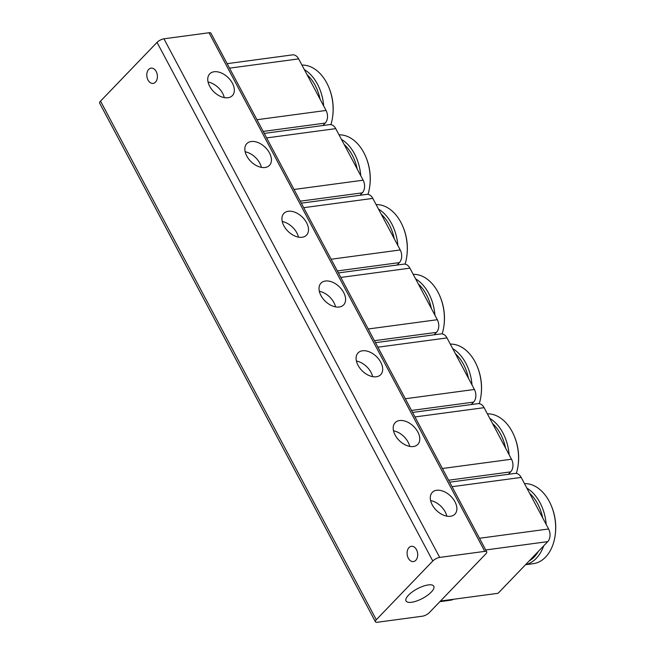 <?xml version="1.0" encoding="UTF-8"?>
<svg xmlns="http://www.w3.org/2000/svg" width="655" height="655" viewBox="0 0 655 655"><rect width="100%" height="100%" fill="white"/><g stroke="black" fill="none" stroke-linecap="round" stroke-linejoin="round"><path stroke-width="0.98" d="M411.561 602.281A15.704 5.469 -28 0 1 406.051 600.971A15.704 5.469 -28 0 1 412.421 591.825A15.704 5.469 -28 0 1 428.264 584.923A15.704 5.469 -28 0 1 433.782 586.225A15.704 5.469 -28 0 1 427.404 595.379A15.704 5.469 -28 0 1 411.561 602.281M436.025 558.69A5.494 1.916 -28 0 1 439.693 557.421L484.774 551.371A5.494 1.916 -28 0 1 486.706 551.829A5.494 1.916 -28 0 1 486.731 551.887A5.494 1.916 -28 0 1 485.83 553.876L429.328 612.621A5.494 1.916 -28 0 1 426.102 614.93A5.494 1.916 -28 0 1 422.434 616.199L377.345 622.25A5.494 1.916 -28 0 1 375.421 621.792A5.494 1.916 -28 0 1 375.389 621.734A5.494 1.916 -28 0 1 376.289 619.745L432.791 560.999A5.494 1.916 -28 0 1 436.025 558.69M439.693 557.421L163.938 38.801A5.494 1.916 152 0 0 160.27 40.07A5.494 1.916 152 0 0 157.036 42.378L100.534 101.124A5.494 1.916 152 0 0 99.634 103.113A5.494 1.916 152 0 0 99.658 103.171A5.494 1.916 152 0 0 99.691 103.22M148.005 80.016A7.696 5.256 82.4 0 1 151.076 68.136A7.696 5.256 82.4 0 1 156.193 71.51A7.696 5.256 82.4 0 1 153.123 83.39A7.696 5.256 82.4 0 1 148.005 80.016M408.311 558.199A7.696 5.256 82.4 0 1 411.381 546.311A7.696 5.256 82.4 0 1 416.49 549.684A7.696 5.256 82.4 0 1 413.428 561.572A7.696 5.256 82.4 0 1 408.311 558.199M227.948 97.742A15.704 10.079 -136.1 0 1 211.606 89.268A15.704 10.079 -136.1 0 1 209.723 73.868A15.704 10.079 -136.1 0 1 214.128 71.755A15.704 10.079 -136.1 0 1 230.478 80.229A15.704 10.079 -136.1 0 1 232.361 95.638A15.704 10.079 -136.1 0 1 227.948 97.742M265.038 167.5A15.704 10.079 -136.1 0 1 248.695 159.026A15.704 10.079 -136.1 0 1 246.812 143.625A15.704 10.079 -136.1 0 1 251.225 141.513A15.704 10.079 -136.1 0 1 267.567 149.987A15.704 10.079 -136.1 0 1 269.451 165.387A15.704 10.079 -136.1 0 1 265.038 167.5M302.135 237.257A15.704 10.079 -136.1 0 1 285.785 228.783A15.704 10.079 -136.1 0 1 283.902 213.374A15.704 10.079 -136.1 0 1 288.315 211.27A15.704 10.079 -136.1 0 1 304.657 219.744A15.704 10.079 -136.1 0 1 306.54 235.145A15.704 10.079 -136.1 0 1 302.135 237.257M339.224 307.015A15.704 10.079 -136.1 0 1 322.874 298.541A15.704 10.079 -136.1 0 1 320.991 283.132A15.704 10.079 -136.1 0 1 325.404 281.02A15.704 10.079 -136.1 0 1 341.746 289.502A15.704 10.079 -136.1 0 1 343.629 304.902A15.704 10.079 -136.1 0 1 339.224 307.015M376.314 376.772A15.704 10.079 -136.1 0 1 359.963 368.298A15.704 10.079 -136.1 0 1 358.08 352.889A15.704 10.079 -136.1 0 1 362.493 350.777A15.704 10.079 -136.1 0 1 378.836 359.259A15.704 10.079 -136.1 0 1 380.719 374.66A15.704 10.079 -136.1 0 1 376.314 376.772M413.403 446.53A15.704 10.079 -136.1 0 1 397.053 438.048A15.704 10.079 -136.1 0 1 395.178 422.647A15.704 10.079 -136.1 0 1 399.583 420.535A15.704 10.079 -136.1 0 1 415.925 429.017A15.704 10.079 -136.1 0 1 417.808 444.417A15.704 10.079 -136.1 0 1 413.403 446.53M450.493 516.287A15.704 10.079 -136.1 0 1 434.15 507.805A15.704 10.079 -136.1 0 1 432.267 492.404A15.704 10.079 -136.1 0 1 436.672 490.292A15.704 10.079 -136.1 0 1 453.014 498.766A15.704 10.079 -136.1 0 1 454.897 514.175A15.704 10.079 -136.1 0 1 450.493 516.287M446.825 516.156A15.704 10.079 43.9 0 0 430.597 500.551M409.735 446.399A15.704 10.079 43.9 0 0 393.508 430.793M372.646 376.641A15.704 10.079 43.9 0 0 356.418 361.036M335.556 306.884A15.704 10.079 43.9 0 0 319.329 291.279M298.459 237.126A15.704 10.079 43.9 0 0 282.24 221.529M261.37 167.369A15.704 10.079 43.9 0 0 245.15 151.772M224.28 97.62A15.704 10.079 43.9 0 0 208.061 82.014M163.938 38.801L209.019 32.75L484.774 551.371M210.976 33.266A5.494 1.916 152 0 0 210.951 33.209A5.494 1.916 152 0 0 209.019 32.75M307.064 74.727A38.481 26.29 82.4 0 1 320.099 99.241M323.668 105.946A40.307 27.543 -97.6 0 0 305.721 70.462A40.307 27.543 -97.6 0 0 304.321 69.569M301.939 65.082A40.307 27.543 82.4 0 1 314.998 69.217A40.307 27.543 82.4 0 1 328.966 87.68A40.307 27.543 82.4 0 1 332.748 115.853A40.307 27.543 82.4 0 1 330.898 124.647M332.748 115.853L332.822 115.19A38.481 26.29 -97.6 0 0 329.211 88.294L328.966 87.68M322.866 125.539L325.216 123.091A9.162 6.263 -97.6 0 0 327.484 117.294A9.162 6.263 -97.6 0 0 326.059 110.449L298.639 58.885A9.162 6.263 -97.6 0 0 294.365 55.012A9.162 6.263 -97.6 0 0 292.556 54.873L227.138 63.65M344.153 144.485A38.481 26.29 82.4 0 1 357.188 168.998M360.758 175.704A40.307 27.543 -97.6 0 0 342.811 140.219A40.307 27.543 -97.6 0 0 341.411 139.327M339.028 134.84A40.307 27.543 82.4 0 1 352.087 138.975A40.307 27.543 82.4 0 1 366.055 157.437A40.307 27.543 82.4 0 1 369.838 185.611A40.307 27.543 82.4 0 1 367.987 194.396M369.838 185.611L369.911 184.947A38.481 26.29 -97.6 0 0 366.301 158.051L366.055 157.437M359.955 195.296L362.305 192.848A9.162 6.263 -97.6 0 0 364.573 187.043A9.162 6.263 -97.6 0 0 363.148 180.199L335.737 128.642A9.162 6.263 -97.6 0 0 331.455 124.761A9.162 6.263 -97.6 0 0 329.645 124.63L264.227 133.407M381.251 214.242A38.481 26.29 82.4 0 1 394.277 238.756M397.847 245.461A40.307 27.543 -97.6 0 0 379.9 209.977A40.307 27.543 -97.6 0 0 378.508 209.084M376.117 204.597A40.307 27.543 82.4 0 1 389.176 208.732A40.307 27.543 82.4 0 1 403.144 227.195A40.307 27.543 82.4 0 1 406.927 255.368A40.307 27.543 82.4 0 1 405.077 264.153M406.927 255.368L407.001 254.705A38.481 26.29 -97.6 0 0 403.398 227.809L403.144 227.195M397.045 265.054L399.394 262.606A9.162 6.263 -97.6 0 0 401.662 256.801A9.162 6.263 -97.6 0 0 400.238 249.956L372.826 198.399A9.162 6.263 -97.6 0 0 368.544 194.519A9.162 6.263 -97.6 0 0 366.735 194.388L301.316 203.165M418.34 284A38.481 26.29 82.4 0 1 431.367 308.513M434.936 315.219A40.307 27.543 -97.6 0 0 416.989 279.734A40.307 27.543 -97.6 0 0 415.598 278.842M413.207 274.355A40.307 27.543 82.4 0 1 426.274 278.481A40.307 27.543 82.4 0 1 440.234 296.952A40.307 27.543 82.4 0 1 444.016 325.117A40.307 27.543 82.4 0 1 442.166 333.911M444.016 325.117L444.098 324.454A38.481 26.29 -97.6 0 0 440.488 297.566L440.234 296.952M434.134 334.803L436.492 332.363A9.162 6.263 -97.6 0 0 438.752 326.558A9.162 6.263 -97.6 0 0 437.327 319.714L409.915 268.157A9.162 6.263 -97.6 0 0 405.633 264.276A9.162 6.263 -97.6 0 0 403.824 264.137L338.406 272.922M455.43 353.757A38.481 26.29 82.4 0 1 468.456 378.271M472.026 384.968A40.307 27.543 -97.6 0 0 454.079 349.483A40.307 27.543 -97.6 0 0 452.687 348.599M450.296 344.104A40.307 27.543 82.4 0 1 463.363 348.239A40.307 27.543 82.4 0 1 477.323 366.702A40.307 27.543 82.4 0 1 481.106 394.875A40.307 27.543 82.4 0 1 479.255 403.668M481.106 394.875L481.188 394.212A38.481 26.29 -97.6 0 0 477.577 367.324L477.323 366.702M471.223 404.561L473.581 402.121A9.162 6.263 -97.6 0 0 475.841 396.316A9.162 6.263 -97.6 0 0 474.417 389.471L447.005 337.915A9.162 6.263 -97.6 0 0 442.723 334.034A9.162 6.263 -97.6 0 0 440.913 333.894L375.495 342.68M492.519 423.515A38.481 26.29 82.4 0 1 505.554 448.02M509.115 454.726A40.307 27.543 -97.6 0 0 491.168 419.241A40.307 27.543 -97.6 0 0 489.776 418.357M487.385 413.862A40.307 27.543 82.4 0 1 500.453 417.996A40.307 27.543 82.4 0 1 514.412 436.459A40.307 27.543 82.4 0 1 518.195 464.632A40.307 27.543 82.4 0 1 516.345 473.426M518.195 464.632L518.277 463.969A38.481 26.29 -97.6 0 0 514.666 437.082L514.412 436.459M508.321 474.318L510.671 471.87A9.162 6.263 -97.6 0 0 512.931 466.073A9.162 6.263 -97.6 0 0 511.506 459.229L484.094 407.672A9.162 6.263 -97.6 0 0 479.812 403.791A9.162 6.263 -97.6 0 0 478.003 403.652L412.584 412.437M529.608 493.272A38.481 26.29 82.4 0 1 542.643 517.777M538.312 551.453A38.481 26.29 82.4 0 1 529.183 560.942M525.654 564.618A40.307 27.543 -97.6 0 0 543.675 545.877M546.204 524.483A40.307 27.543 -97.6 0 0 528.258 488.998A40.307 27.543 -97.6 0 0 526.866 488.106M524.475 483.619A40.307 27.543 82.4 0 1 537.542 487.754A40.307 27.543 82.4 0 1 551.502 506.217A40.307 27.543 82.4 0 1 555.284 534.39A40.307 27.543 82.4 0 1 533.211 563.685L525.564 564.708M555.284 534.39L555.366 533.727A38.481 26.29 -97.6 0 0 551.756 506.839L551.502 506.217M440.496 601.02L498.078 593.291L547.76 541.628A9.162 6.263 -97.6 0 0 550.02 535.831A9.162 6.263 -97.6 0 0 548.595 528.986L521.183 477.421A9.162 6.263 -97.6 0 0 516.91 473.549A9.162 6.263 -97.6 0 0 515.092 473.409L449.682 482.186M440.43 601.085L440.692 601.577L440.537 601.012M440.692 601.577L451.884 600.005L440.741 601.495M453.219 599.309L451.884 600.005M376.289 619.745L100.534 101.124M157.036 42.378L432.791 560.999M263.171 131.426L325.216 123.091M229.537 68.161L298.639 58.885M326.059 110.449L256.948 119.726M300.26 201.175L362.305 192.848M266.626 137.918L335.737 128.642M363.148 180.199L294.038 189.475M337.35 270.933L399.394 262.606M303.715 207.676L372.826 198.399M400.238 249.956L331.127 259.233M374.439 340.69L436.492 332.363M340.805 277.433L409.915 268.157M437.327 319.714L368.225 328.99M411.528 410.448L473.581 402.121M377.894 347.191L447.005 337.915M474.417 389.471L405.314 398.748M448.618 480.205L510.671 471.87M414.983 416.948L484.094 407.672M511.506 459.229L442.403 468.505M485.715 549.963L547.76 541.628M452.073 486.698L521.183 477.421M548.595 528.986L479.493 538.263M99.658 103.171L375.421 621.792M486.706 551.829L210.951 33.209"/></g></svg>
